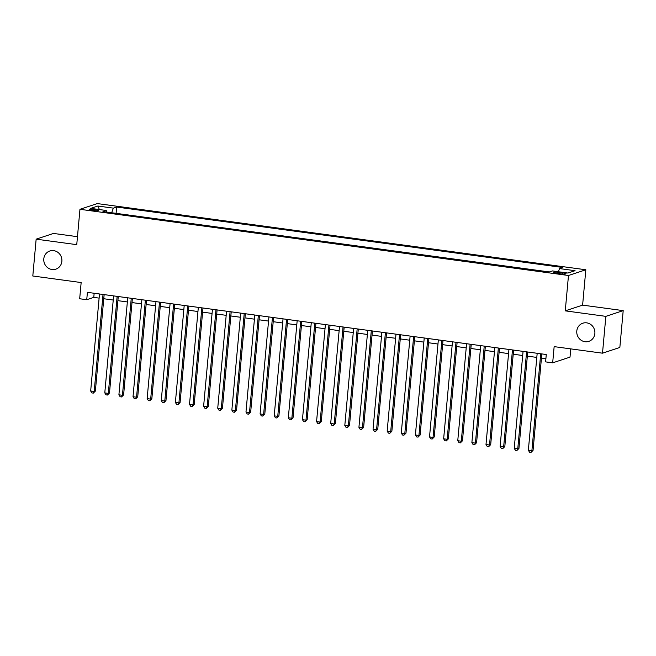 <?xml version="1.0" encoding="UTF-8"?>
<svg xmlns="http://www.w3.org/2000/svg" width="656" height="656" viewBox="0 0 656 656"><rect width="100%" height="100%" fill="white"/><g stroke="black" fill="none" stroke-linecap="round" stroke-linejoin="round"><path stroke-width="0.98" d="M61.869 261.293A9.561 9.02 71.7 0 1 55.826 269.149A9.561 9.02 71.7 0 1 43.796 258.841A9.561 9.02 71.7 0 1 49.831 250.986A9.561 9.02 71.7 0 1 61.869 261.293M594.861 333.51A9.561 9.02 71.7 0 1 588.817 341.358A9.561 9.02 71.7 0 1 576.788 331.059A9.561 9.02 71.7 0 1 582.823 323.203A9.561 9.02 71.7 0 1 594.861 333.51M92.43 210.445A4.781 0.664 5.2 0 0 98.687 210.387A4.781 0.664 5.2 0 0 95.432 209.461A4.781 0.664 5.2 0 0 89.167 209.518A4.781 0.664 5.2 0 0 92.43 210.445M77.474 236.685L53.497 233.438L36.154 239.161L32.8 275.996L81.155 282.547L79.679 298.759L86.74 299.71L93.775 297.389L99.122 298.111M585.824 269.764L97.309 203.581L79.958 209.305L568.481 275.495L585.824 269.764L582.61 305.13L565.259 310.854L605.857 316.356L623.2 310.624L582.61 305.13M623.2 310.624L619.846 347.459L602.503 353.182L554.148 346.63L552.672 362.842L570.015 357.118L570.761 348.885M605.857 316.356L602.503 353.182M552.672 362.842L545.612 361.882L546.276 354.519L87.412 292.346L86.74 299.71M562.864 272.814L559.757 272.388A4.633 0.64 5.2 0 0 553.689 272.453A4.633 0.64 5.2 0 0 556.854 273.347L559.953 273.773A4.633 0.64 5.2 0 0 566.021 273.708A4.633 0.64 5.2 0 0 562.864 272.814L562.75 274.028M106.649 212.068L106.247 210.486L102.967 211.568L549.129 272.019L552.409 270.936L567.94 273.044L575.066 270.69L559.535 268.583L562.815 267.5L116.661 207.05L113.373 208.132L111.668 212.749M106.247 210.486L90.717 208.378L97.842 206.033L113.373 208.132M549.367 271.945L115.858 213.315M565.259 310.854L568.481 275.495M36.154 239.161L76.744 244.663L79.958 209.305M103.771 298.742L113.234 300.03M117.891 300.661L127.354 301.94M132.012 302.572L141.475 303.851M146.124 304.482L155.595 305.77M160.244 306.401L169.715 307.68M174.365 308.312L183.828 309.591M188.485 310.222L197.948 311.51M202.606 312.133L212.068 313.42M216.726 314.052L226.189 315.331M230.838 315.962L240.309 317.242M244.959 317.873L254.43 319.16M259.079 319.792L268.542 321.071M273.199 321.702L282.662 322.982M287.32 323.613L296.783 324.9M301.44 325.524L310.903 326.811M315.552 327.442L325.023 328.722M329.673 329.353L339.144 330.632M343.793 331.264L353.256 332.551M357.914 333.182L367.376 334.462M372.034 335.093L381.497 336.372M386.146 337.004L395.617 338.291M400.267 338.914L409.738 340.202M414.387 340.833L423.858 342.112M428.507 342.744L437.97 344.023M442.628 344.654L452.091 345.942M456.748 346.573L466.211 347.852M470.86 348.484L480.331 349.763M484.981 350.394L494.452 351.682M499.101 352.305L508.572 353.592M513.222 354.224L522.684 355.503M527.342 356.134L536.805 357.413M541.462 358.045L545.907 358.652M94.152 293.257L93.775 297.389M558.371 271.74L559.535 268.583M116.096 213.241L116.661 207.05M97.842 206.033L99.417 209.559M540.716 353.764L531.885 450.762L528.351 450.287L537.182 353.289M541.831 353.912L533.057 450.377L531.885 450.762L530.999 452.419L529.589 452.23L528.351 450.287M533.057 450.377L530.999 452.419M526.596 351.854L517.764 448.852L514.238 448.376L523.062 351.37M527.719 352.001L518.937 448.466L517.764 448.852L516.887 450.508L515.468 450.319L514.238 448.376M518.937 448.466L516.887 450.508M512.475 349.935L503.644 446.941L500.118 446.465L508.941 349.459M513.599 350.091L504.817 446.556L503.644 446.941L502.767 448.597L501.356 448.401L500.118 446.465M504.817 446.556L502.767 448.597M498.355 348.024L489.524 445.03L485.998 444.547L494.829 347.549M499.478 348.18L490.696 444.637L489.524 445.03L488.646 446.679L487.236 446.49L485.998 444.547M490.696 444.637L488.646 446.679M484.235 346.114L475.411 443.112L471.877 442.636L480.709 345.63M485.358 346.261L476.584 442.726L475.411 443.112L474.526 444.768L473.115 444.579L471.877 442.636M476.584 442.726L474.526 444.768M470.114 344.195L461.291 441.201L457.757 440.725L466.588 343.719M471.238 344.351L462.464 440.816L461.291 441.201L460.405 442.857L458.995 442.669L457.757 440.725M462.464 440.816L460.405 442.857M456.002 342.284L447.171 439.29L443.645 438.807L452.468 341.809M457.117 342.44L448.343 438.897L447.171 439.29L446.285 440.947L444.875 440.75L443.645 438.807M448.343 438.897L446.285 440.947M441.882 340.374L433.05 437.372L429.524 436.896L438.347 339.89M443.005 340.521L434.223 436.986L433.05 437.372L432.173 439.028L430.754 438.839L429.524 436.896M434.223 436.986L432.173 439.028M427.761 338.463L418.93 435.461L415.404 434.985L424.227 337.979M428.885 338.611L420.102 435.076L418.93 435.461L418.052 437.117L416.642 436.929L415.404 434.985M420.102 435.076L418.052 437.117M413.641 336.544L404.809 433.55L401.283 433.067L410.115 336.069M414.764 336.7L405.982 433.165L404.809 433.55L403.932 435.207L402.522 435.01L401.283 433.067M405.982 433.165L403.932 435.207M399.52 334.634L390.697 431.64L387.163 431.156L395.994 334.158M400.644 334.781L391.87 431.246L390.697 431.64L389.812 433.288L388.401 433.099L387.163 431.156M391.87 431.246L389.812 433.288M385.4 332.723L376.577 429.721L373.043 429.245L381.874 332.239M386.523 332.871L377.749 429.336L376.577 429.721L375.691 431.377L374.281 431.189L373.043 429.245M377.749 429.336L375.691 431.377M371.288 330.804L362.456 427.81L358.93 427.335L367.754 330.329M372.411 330.96L363.629 427.425L362.456 427.81L361.571 429.467L360.16 429.278L358.93 427.335M363.629 427.425L361.571 429.467M357.167 328.894L348.336 425.9L344.81 425.416L353.633 328.418M358.291 329.05L349.509 425.506L348.336 425.9L347.459 427.556L346.04 427.359L344.81 425.416M349.509 425.506L347.459 427.556M343.047 326.983L334.216 423.981L330.69 423.505L339.513 326.499M344.17 327.131L335.388 423.596L334.216 423.981L333.338 425.637L331.928 425.449L330.69 423.505M335.388 423.596L333.338 425.637M328.927 325.064L320.103 422.07L316.569 421.595L325.401 324.589M330.05 325.22L321.268 421.685L320.103 422.07L319.218 423.727L317.807 423.538L316.569 421.595M321.268 421.685L319.218 423.727M314.806 323.154L305.983 420.16L302.449 419.676L311.28 322.678M315.93 323.31L307.156 419.774L305.983 420.16L305.097 421.816L303.687 421.619L302.449 419.676M307.156 419.774L305.097 421.816M300.686 321.243L291.863 418.241L288.328 417.765L297.16 320.768M301.809 321.391L293.035 417.856L291.863 418.241L290.977 419.897L289.567 419.709L288.328 417.765M293.035 417.856L290.977 419.897M286.574 319.333L277.742 416.33L274.216 415.855L283.039 318.849M287.697 319.48L278.915 415.945L277.742 416.33L276.865 417.987L275.446 417.798L274.216 415.855M278.915 415.945L276.865 417.987M272.453 317.414L263.622 414.42L260.096 413.944L268.919 316.938M273.577 317.57L264.794 414.034L263.622 414.42L262.744 416.076L261.326 415.879L260.096 413.944M264.794 414.034L262.744 416.076M258.333 315.503L249.501 412.509L245.975 412.025L254.799 315.028M259.456 315.659L250.674 412.116L249.501 412.509L248.624 414.166L247.214 413.969L245.975 412.025M250.674 412.116L248.624 414.166M244.212 313.593L235.389 410.59L231.855 410.115L240.686 313.109M245.336 313.74L236.554 410.205L235.389 410.59L234.504 412.247L233.093 412.058L231.855 410.115M236.554 410.205L234.504 412.247M230.092 311.674L221.269 408.68L217.735 408.204L226.566 311.198M231.215 311.83L222.441 408.294L221.269 408.68L220.383 410.336L218.973 410.148L217.735 408.204M222.441 408.294L220.383 410.336M215.972 309.763L207.148 406.769L203.614 406.285L212.446 309.288M217.095 309.919L208.321 406.384L207.148 406.769L206.263 408.426L204.852 408.229L203.614 406.285M208.321 406.384L206.263 408.426M201.859 307.853L193.028 404.85L189.502 404.375L198.325 307.377M202.983 308L194.201 404.465L193.028 404.85L192.151 406.507L190.732 406.318L189.502 404.375M194.201 404.465L192.151 406.507M187.739 305.942L178.908 402.94L175.382 402.464L184.205 305.458M188.862 306.09L180.08 402.554L178.908 402.94L178.03 404.596L176.62 404.408L175.382 402.464M180.08 402.554L178.03 404.596M173.619 304.023L164.787 401.029L161.261 400.554L170.093 303.548M174.742 304.179L165.96 400.644L164.787 401.029L163.91 402.686L162.499 402.489L161.261 400.554M165.96 400.644L163.91 402.686M159.498 302.113L150.675 399.119L147.141 398.635L155.972 301.637M160.622 302.268L151.848 398.725L150.675 399.119L149.789 400.775L148.379 400.578L147.141 398.635M151.848 398.725L149.789 400.775M145.378 300.202L136.555 397.2L133.02 396.724L141.852 299.718M146.501 300.35L137.727 396.814L136.555 397.2L135.669 398.856L134.259 398.668L133.02 396.724M137.727 396.814L135.669 398.856M131.257 298.283L122.434 395.289L118.9 394.814L127.731 297.808M132.381 298.439L123.607 394.904L122.434 395.289L121.549 396.946L120.138 396.757L118.9 394.814M123.607 394.904L121.549 396.946M117.145 296.373L108.314 393.379L104.788 392.895L113.611 295.897M118.269 296.528L109.486 392.993L108.314 393.379L107.436 395.035L106.018 394.838L104.788 392.895M109.486 392.993L107.436 395.035M103.025 294.462L94.193 391.46L90.667 390.984L99.491 293.986M104.148 294.61L95.366 391.074L94.193 391.46L93.316 393.116L91.906 392.928L90.667 390.984M95.366 391.074L93.316 393.116M559.634 273.724L559.757 272.388"/></g></svg>
